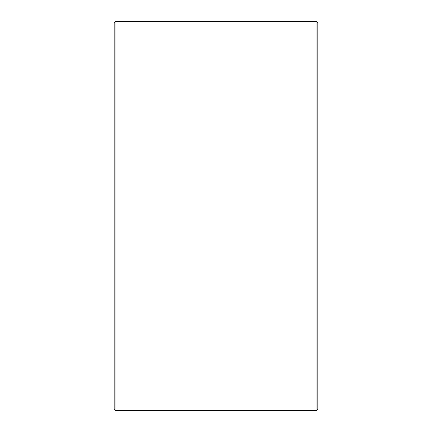 <?xml version="1.0" encoding="UTF-8"?>
<svg xmlns="http://www.w3.org/2000/svg" width="432" height="432" viewBox="0 0 432 432"><rect width="100%" height="100%" fill="white"/><g stroke="black" fill="none" stroke-linecap="round" stroke-linejoin="round"><path stroke-width="0.65" d="M317.828 22.523L317.828 409.477L316.904 410.4L316.904 21.6L317.828 22.523M115.096 410.4L114.172 409.477L114.172 22.523L115.096 21.6L115.096 410.4L316.904 410.4M115.096 21.6L316.904 21.6"/></g></svg>
